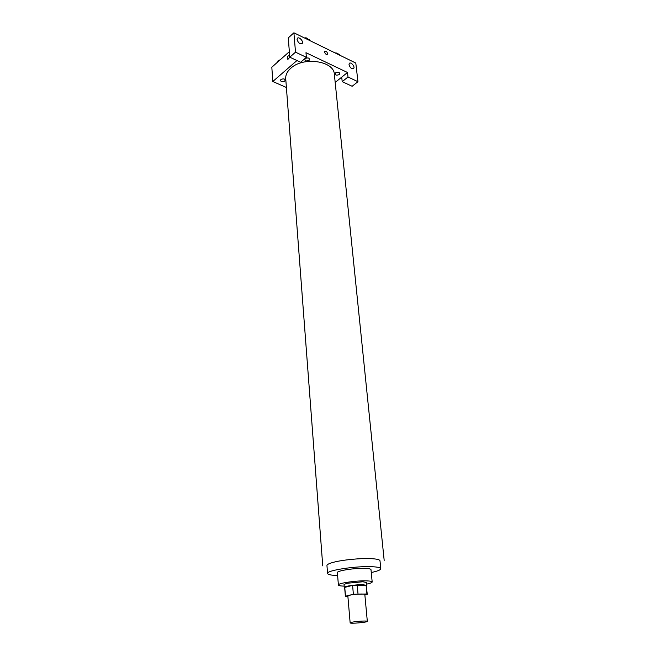 <?xml version="1.0" encoding="UTF-8"?>
<svg xmlns="http://www.w3.org/2000/svg" width="656" height="656" viewBox="0 0 656 656"><rect width="100%" height="100%" fill="white"/><g stroke="black" fill="none" stroke-linecap="round" stroke-linejoin="round"><path stroke-width="0.98" d="M352.288 622.159C357.028 621.191 367.631 620.625 367.319 621.347C367.795 622.314 349.853 623.922 350.148 622.872L352.288 622.159M350.148 622.872L347.852 596.025L349.951 595.164C354.625 594.057 365.121 593.598 364.826 594.508L367.319 621.347M352.592 585.365L366.097 585.16L366.925 593.992L353.379 594.27L352.592 585.365L344.638 587.415L345.384 596.238L347.901 596.583M364.875 595.017L367.147 594.516L366.925 593.992M353.379 594.27L345.384 596.238M357.2 584.922L358.004 593.828M344.744 587.202L345.491 596.033M366.097 585.16L367.294 594.279M366.499 585.824L366.827 585.439L363.088 584.709C356.339 584.455 343.711 586.308 344.277 587.448L344.662 587.776M344.277 587.448L344.031 584.521L346.794 583.299L362.817 581.765L366.548 582.512L366.827 585.439M366.704 584.119C370.304 583.356 372.132 582.651 372.182 581.987C372.042 581.372 370.189 580.995 366.622 580.872C356.52 580.453 337.52 583.258 338.398 585.004C338.553 585.644 340.48 586.021 344.162 586.136M372.182 581.987L370.993 569.646C370.845 568.973 369 568.555 365.449 568.383C355.38 567.842 336.495 570.745 337.381 572.647L338.398 585.004M371.263 572.508C377.512 571.187 380.693 569.925 380.792 568.711C380.578 567.653 377.692 566.989 372.149 566.718C356.216 565.825 326.098 570.458 327.565 573.459C327.885 574.631 331.231 575.32 337.619 575.517M322.752 565.866L285.729 78.687C285.499 74.94 287.205 71.447 290.846 68.208C303.318 56.318 334.191 60.918 334.355 74.349L384.178 560.38M284.827 81.172C285.434 78.933 284.122 78.351 280.875 79.417C280.284 81.647 281.596 82.238 284.827 81.172M305.975 52.701L347.5 72.496L348 76.998L357.946 81.705L355.798 63.042L293.904 32.8L295.503 52.168L306.385 57.318L305.975 52.701M296.955 60.532L272.806 81.508L286.393 87.486M335.183 82.426L347.5 72.496M335.487 72.824C338.808 71.742 340.07 72.34 339.275 74.604C335.97 75.678 334.708 75.087 335.487 72.824M305.122 58.507C308.492 57.384 309.821 58.007 309.107 60.385C305.753 61.5 304.425 60.877 305.122 58.507M324.613 52.086L324.745 51.381C326.483 51.086 327.401 52.037 327.492 54.251C326.294 54.792 325.335 54.071 324.613 52.086C325.335 54.071 326.294 54.792 327.492 54.251C327.401 52.037 326.483 51.086 324.745 51.381M349.008 64.755L349.238 63.509C350.517 61.336 355.224 66.461 353.723 68.396C351.772 69.257 350.206 68.044 349.008 64.755M297.078 39.614L297.307 38.442C298.628 36.064 303.81 41.279 302.252 43.411C300.087 44.403 298.365 43.132 297.078 39.614M306.385 57.318L300.653 62.263L289.788 57.195L288.263 37.9L293.904 32.8M289.788 57.195L295.503 52.168M341.719 77.154L342.202 81.639L352.133 86.28L357.946 81.705M342.202 81.639L348 76.998M289.353 51.668L271.822 67.224L272.806 81.508M289.485 56.367C289.206 58.417 288.492 59.352 287.353 59.179C286.992 57.064 287.615 55.899 289.222 55.67L289.485 56.367C289.206 58.417 288.492 59.36 287.353 59.179L287.353 59.179C286.992 57.072 287.615 55.899 289.222 55.67M279.53 60.385L277.996 60.852L277.791 61.926M277.996 60.852L278.054 61.689M278.964 60.557L280.916 59.155M309.812 40.574L309.755 40L306.204 38.261L305.516 38.474M306.204 38.261L306.254 38.835M304.482 37.966C306.163 37.622 307.279 37.991 307.828 39.057M339.767 55.211L339.71 54.645L336.331 52.997L335.659 53.202M336.331 52.997L336.389 53.562M334.568 52.669L337.774 53.702M327.565 573.459L326.95 565.529C326.967 564.537 329.058 563.479 333.24 562.348C342.317 559.863 360.898 558.059 371.37 558.658C376.864 558.969 379.742 559.675 379.988 560.773M379.996 560.798L380.792 568.711M353.723 68.396L353.24 68.79M302.252 43.411L301.768 43.837"/></g></svg>
